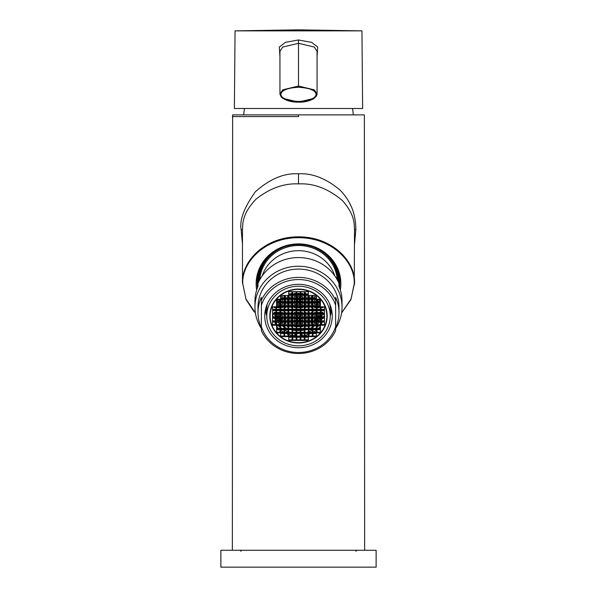 <?xml version="1.0" encoding="UTF-8"?>
<svg xmlns="http://www.w3.org/2000/svg" width="597" height="597" viewBox="0 0 597 597"><rect width="100%" height="100%" fill="white"/><g stroke="black" fill="none" stroke-linecap="round" stroke-linejoin="round"><path stroke-width="0.9" d="M296.813 330.581A28.686 26.955 180 0 0 298.5 330.634A28.686 26.955 180 0 0 300.187 330.581M300.866 330.537A28.686 26.955 180 0 0 304.239 330.089M304.91 329.947A28.686 26.955 180 0 0 306.119 329.663M309.806 328.454A28.686 26.955 180 0 0 312.335 327.29M313.015 326.925A28.686 26.955 180 0 0 314.798 325.858M317.059 324.231A28.686 26.955 180 0 0 319.492 322.052M321.111 320.261A28.686 26.955 180 0 0 322.634 318.246M323.417 317.037A28.686 26.955 180 0 0 324.484 315.089M326.313 310.283A28.686 26.955 180 0 0 326.425 309.85M270.575 309.85A28.686 26.955 180 0 0 270.687 310.283M272.516 315.089A28.686 26.955 180 0 0 273.583 317.037M274.366 318.246A28.686 26.955 180 0 0 275.889 320.261M277.508 322.052A28.686 26.955 180 0 0 279.941 324.231M282.202 325.858A28.686 26.955 180 0 0 283.985 326.925M284.665 327.29A28.686 26.955 180 0 0 287.194 328.454M290.881 329.663A28.686 26.955 180 0 0 292.09 329.947M292.761 330.089A28.686 26.955 180 0 0 296.134 330.537M285.844 325.858L285.844 326.089A26.999 25.372 0 0 1 285.396 325.858M275.717 317.037L275.717 315.567L274.65 315.567A26.999 25.372 0 0 0 275.545 317.037M321.455 317.037A26.999 25.372 180 0 0 322.35 315.567L321.283 315.567L321.283 317.037M297.657 304.47L297.657 303.022L297.657 304.47L299.343 304.47L299.343 303.022L299.343 304.47M297.657 301.298L299.343 301.298L299.343 299.709L297.657 299.709L297.657 301.298L297.657 299.709M294.284 301.298L295.97 301.298L295.97 299.709L294.284 299.709L294.284 301.298L294.284 299.709M294.284 304.47L294.284 303.022L294.284 304.47L295.97 304.47L295.97 303.022L295.97 304.47M294.284 307.642L294.284 306.828L294.284 307.642L295.97 307.642L295.97 306.828L295.97 307.642M297.657 307.642L297.657 306.828L297.657 307.642L299.343 307.642L299.343 306.828L299.343 307.642M301.03 307.642L301.03 306.828L301.03 307.642L302.716 307.642L302.716 306.828L302.716 307.642M301.03 304.47L301.03 303.022L301.03 304.47L302.716 304.47L302.716 303.022L302.716 304.47M301.03 301.298L302.716 301.298L302.716 299.709L301.03 299.709L301.03 301.298L301.03 299.709M302.716 296.537L302.716 298.007L302.716 296.537L301.03 296.537L301.03 298.007L301.03 296.537M299.343 296.537L299.343 298.007L299.343 296.537L297.657 296.537L297.657 298.007L297.657 296.537M295.97 296.537L295.97 298.007L295.97 296.537L294.284 296.537L294.284 298.007L294.284 296.537M292.09 296.537L290.903 296.537L290.903 298.007L290.903 296.537M292.09 299.709L290.903 299.709L290.903 301.298L292.09 301.298M290.903 304.47L290.903 303.022L290.903 304.47L292.09 304.47M290.903 307.642L290.903 306.828L290.903 307.642L292.09 307.642M290.903 310.813L292.09 310.813M292.09 309.224L290.903 309.224M294.284 310.813L295.97 310.813M295.97 309.224L294.284 309.224M297.657 310.813L299.343 310.813M299.343 309.224L297.657 309.224M301.03 310.813L302.716 310.813M302.716 309.224L301.03 309.224M304.91 310.813L306.097 310.813M306.097 309.224L304.91 309.224M304.91 307.642L306.097 307.642L306.097 306.828L306.097 307.642M304.91 304.47L306.097 304.47L306.097 303.022L306.097 304.47M304.91 301.298L306.097 301.298L306.097 299.709L304.91 299.709M306.097 296.537L306.097 298.007L306.097 296.537L304.91 296.537M306.097 293.366L306.097 294.202L306.097 293.366L304.91 293.366M302.716 293.366L302.716 294.202L302.716 293.366L301.03 293.366L301.03 294.202L301.03 293.366M299.343 293.366L299.343 294.202L299.343 293.366L297.657 293.366L297.657 294.202L297.657 293.366M295.97 293.366L295.97 294.202L295.97 293.366L294.284 293.366L294.284 294.202L294.284 293.366M292.09 293.366L290.903 293.366L290.903 294.202L290.903 293.366M289.217 293.366L289.217 294.202L289.217 293.366L288.709 293.366M289.217 296.537L289.217 298.007L289.217 296.537L288.709 296.537M288.038 296.537L287.53 296.537L287.53 298.007L287.53 296.537M288.038 299.709L287.53 299.709L287.53 301.298L288.038 301.298M288.709 301.298L289.217 301.298L289.217 299.709L288.709 299.709M287.53 304.47L287.53 303.022L287.53 304.47L288.038 304.47M288.709 304.47L289.217 304.47L289.217 303.022L289.217 304.47M287.53 307.642L287.53 306.828L287.53 307.642L288.038 307.642M288.709 307.642L289.217 307.642L289.217 306.828L289.217 307.642M287.53 310.813L288.038 310.813M288.709 310.813L289.217 310.813M289.217 309.224L288.709 309.224M288.038 309.224L287.53 309.224M289.217 312.395L289.217 313.231L289.217 312.395L288.709 312.395M288.038 312.395L287.53 312.395L287.53 313.231L287.53 312.395M292.09 312.395L290.903 312.395L290.903 313.231L290.903 312.395M295.97 312.395L295.97 313.231L295.97 312.395L294.284 312.395L294.284 313.231L294.284 312.395M299.343 312.395L299.343 313.231L299.343 312.395L297.657 312.395L297.657 313.231L297.657 312.395M302.716 312.395L302.716 313.231L302.716 312.395L301.03 312.395L301.03 313.231L301.03 312.395M306.097 312.395L306.097 313.231L306.097 312.395L304.91 312.395M309.47 312.395L309.47 313.231L309.47 312.395L308.962 312.395M308.291 312.395L307.783 312.395L307.783 313.231L307.783 312.395M307.783 310.813L308.291 310.813M308.962 310.813L309.47 310.813M309.47 309.224L308.962 309.224M308.291 309.224L307.783 309.224M307.783 307.642L307.783 306.828L307.783 307.642L308.291 307.642M308.962 307.642L309.47 307.642L309.47 306.828L309.47 307.642M307.783 304.47L307.783 303.022L307.783 304.47L308.291 304.47M308.962 304.47L309.47 304.47L309.47 303.022L309.47 304.47M308.291 299.709L307.783 299.709L307.783 301.298L308.291 301.298M308.962 301.298L309.47 301.298L309.47 299.709L308.962 299.709M309.47 296.537L309.47 298.007L309.47 296.537L308.962 296.537M308.291 296.537L307.783 296.537L307.783 298.007L307.783 296.537M308.291 293.366L307.783 293.366L307.783 294.202L307.783 293.366M307.783 291.784L308.291 291.784M304.91 291.784L306.097 291.784M301.03 291.784L302.716 291.784M297.657 291.784L299.343 291.784M294.284 291.784L295.97 291.784M290.903 291.784L292.09 291.784M288.709 291.784L289.217 291.784M285.844 296.537L285.844 298.007L285.844 296.537L284.665 296.537M284.665 301.298L285.844 301.298L285.844 299.709L284.665 299.709M284.665 304.47L285.844 304.47L285.844 303.022L285.844 304.47M284.665 307.642L285.844 307.642L285.844 306.828L285.844 307.642M284.665 310.813L285.844 310.813M285.844 309.224L284.665 309.224M285.844 312.395L285.844 313.231L285.844 312.395L284.665 312.395M285.844 315.567L285.844 317.037L285.844 315.567L284.665 315.567M289.217 315.567L289.217 317.037L289.217 315.567L288.709 315.567M288.038 315.567L287.53 315.567L287.53 317.037L287.53 315.567M292.09 315.567L290.903 315.567L290.903 317.037L290.903 315.567M295.97 315.567L295.97 317.037L295.97 315.567L294.284 315.567L294.284 317.037L294.284 315.567M299.343 315.567L299.343 317.037L299.343 315.567L297.657 315.567L297.657 317.037L297.657 315.567M302.716 315.567L302.716 317.037L302.716 315.567L301.03 315.567L301.03 317.037L301.03 315.567M306.097 315.567L306.097 317.037L306.097 315.567L304.91 315.567M309.47 315.567L309.47 317.037L309.47 315.567L308.962 315.567M308.291 315.567L307.783 315.567L307.783 317.037L307.783 315.567M312.335 315.567L311.156 315.567L311.156 317.037L311.156 315.567M312.335 312.395L311.156 312.395L311.156 313.231L311.156 312.395M311.156 310.813L312.335 310.813M312.335 309.224L311.156 309.224M311.156 307.642L311.156 306.828L311.156 307.642L312.335 307.642M311.156 304.47L311.156 303.022L311.156 304.47L312.335 304.47M312.335 299.709L311.156 299.709L311.156 301.298L312.335 301.298M312.335 296.537L311.156 296.537L311.156 298.007L311.156 296.537M282.471 296.537L282.471 298.007L282.471 296.537L280.784 296.537L280.784 298.007L280.784 296.537M280.784 301.298L282.471 301.298L282.471 299.709L280.784 299.709L280.784 301.298L280.784 299.709M280.784 304.47L280.784 303.022L280.784 304.47L282.471 304.47L282.471 303.022L282.471 304.47M280.784 307.642L280.784 306.828L280.784 307.642L282.471 307.642L282.471 306.828L282.471 307.642M280.784 310.813L282.471 310.813M282.471 309.224L280.784 309.224M282.471 312.395L282.471 313.231L282.471 312.395L280.784 312.395L280.784 313.231M282.471 317.037L282.471 315.567L280.784 315.567L280.784 317.037M280.784 320.32L282.471 320.32L282.471 318.738L280.784 318.738L280.784 320.32M284.665 320.32L285.844 320.32L285.844 318.738L284.665 318.738M288.038 318.738L287.53 318.738L287.53 320.32L288.038 320.32M288.709 320.32L289.217 320.32L289.217 318.738L288.709 318.738M292.09 318.738L290.903 318.738L290.903 320.32L292.09 320.32M294.284 320.32L295.97 320.32L295.97 318.738L294.284 318.738L294.284 320.32L294.284 318.738M297.657 320.32L299.343 320.32L299.343 318.738L297.657 318.738L297.657 320.32L297.657 318.738M301.03 320.32L302.716 320.32L302.716 318.738L301.03 318.738L301.03 320.32L301.03 318.738M304.91 320.32L306.097 320.32L306.097 318.738L304.91 318.738M308.291 318.738L307.783 318.738L307.783 320.32L308.291 320.32M308.962 320.32L309.47 320.32L309.47 318.738L308.962 318.738M312.335 318.738L311.156 318.738L311.156 320.32L312.335 320.32M314.529 320.32L316.216 320.32L316.216 318.738L314.529 318.738L314.529 320.32M316.216 317.037L316.216 315.567L314.529 315.567L314.529 317.037M316.216 313.231L316.216 312.395L314.529 312.395L314.529 313.231L314.529 312.395M314.529 310.813L316.216 310.813M316.216 309.224L314.529 309.224M314.529 307.642L314.529 306.828L314.529 307.642L316.216 307.642L316.216 306.828L316.216 307.642M314.529 304.47L314.529 303.022L314.529 304.47L316.216 304.47L316.216 303.022L316.216 304.47M314.529 301.298L316.216 301.298L316.216 299.709L314.529 299.709L314.529 301.298L314.529 299.709M316.216 296.537L316.216 298.007L316.216 296.537L314.529 296.537L314.529 298.007L314.529 296.537M277.404 301.298L279.09 301.298L279.09 299.709L277.404 299.709L277.404 301.298M277.404 303.022L277.404 304.47L279.09 304.47L279.09 303.022L279.09 304.47M277.404 306.828L277.404 307.642L279.09 307.642L279.09 306.828L279.09 307.642M277.404 310.634L279.09 310.634M279.09 309.425L277.404 309.425M279.09 313.231L279.09 312.395L277.404 312.395L277.404 313.231M279.09 317.037L279.09 315.567L277.404 315.567L277.404 317.037M284.665 323.492L285.844 323.492L285.844 322.052M287.53 322.052L287.53 323.492L288.038 323.492M288.709 323.492L289.217 323.492L289.217 322.052M290.903 322.052L290.903 323.492L292.09 323.492M294.284 322.052L294.284 323.492L295.97 323.492L295.97 322.052M297.657 322.052L297.657 323.492L299.343 323.492L299.343 322.052M301.03 322.052L301.03 323.492L302.716 323.492L302.716 322.052M304.91 323.492L306.097 323.492L306.097 322.052M307.783 322.052L307.783 323.492L308.291 323.492M308.962 323.492L309.47 323.492L309.47 322.052M311.156 322.052L311.156 323.492L312.335 323.492M319.596 317.037L319.596 315.567L317.91 315.567L317.91 317.037M319.596 313.231L319.596 312.395L317.91 312.395L317.91 313.231M317.91 310.634L319.596 310.634M319.596 309.425L317.91 309.425M317.91 307.642L317.91 306.828L317.91 307.642L319.596 307.642L319.596 306.828M317.91 304.47L317.91 303.022L317.91 304.47L319.596 304.47L319.596 303.022M317.91 301.298L319.596 301.298L319.596 299.709L317.91 299.709L317.91 301.298L317.91 299.709M274.03 306.828L274.03 307.642L275.717 307.642L275.717 306.828M274.03 310.634L275.717 310.634M275.717 309.425L274.03 309.425M275.717 313.231L275.717 312.395L274.03 312.395L274.03 313.231M287.53 325.858L287.53 326.663L288.038 326.663M288.709 326.663L289.217 326.663L289.217 325.858M290.903 325.858L290.903 326.663L292.09 326.663M294.284 325.858L294.284 326.663L295.97 326.663L295.97 325.858M297.657 325.858L297.657 326.663L299.343 326.663L299.343 325.858M301.03 325.858L301.03 326.663L302.716 326.663L302.716 325.858M304.91 326.663L306.097 326.663L306.097 325.858M307.783 325.858L307.783 326.663L308.291 326.663M308.962 326.663L309.47 326.663L309.47 325.858M322.97 313.231L322.97 312.395L321.283 312.395L321.283 313.231M321.283 310.634L322.97 310.634M322.97 309.425L321.283 309.425M321.283 306.828L321.283 307.642L322.97 307.642L322.97 306.828M311.156 325.858L311.156 326.089A26.999 25.372 180 0 0 311.604 325.858M277.404 318.738L277.404 319.514A26.999 25.372 0 0 0 278.127 320.32L279.09 320.32L279.09 318.738L277.404 318.738M280.784 322.052L280.784 322.82A26.999 25.372 0 0 0 281.65 323.492L282.471 323.492L282.471 322.052M314.529 322.052L314.529 323.492L315.35 323.492A26.999 25.372 180 0 0 316.216 322.82L316.216 322.052M317.91 320.32L318.873 320.32A26.999 25.372 180 0 0 319.596 319.514L319.596 318.738L317.91 318.738L317.91 320.32M295.97 328.454L294.284 328.454M299.343 328.454L297.657 328.454M302.716 328.454L301.03 328.454M298.5 342.984A28.686 26.955 180 0 0 327.186 316.022A28.686 26.955 180 0 0 298.5 289.067A28.686 26.955 0 0 0 269.814 316.022A28.686 26.955 0 0 0 298.5 342.984M326.604 311.962A28.686 26.955 180 0 0 326.746 311.291M326.783 313.612A28.686 26.955 180 0 0 326.947 312.559M307.171 332.26A28.686 26.955 180 0 0 308.291 331.902M308.962 331.663A28.686 26.955 180 0 0 312.335 330.171M315.238 328.454A28.686 26.955 180 0 0 316.388 327.634M317.059 327.111A28.686 26.955 180 0 0 318.529 325.858M319.776 324.649A28.686 26.955 180 0 0 320.44 323.932M321.111 323.149A28.686 26.955 180 0 0 321.798 322.283L321.798 324.649M301.343 333.469L301.343 335.924A28.686 26.955 180 0 0 304.239 335.514M304.91 335.372A28.686 26.955 180 0 0 308.291 334.439M308.962 334.201A28.686 26.955 180 0 0 310.768 333.469M313.186 332.26A28.686 26.955 180 0 0 316.388 330.171M318.47 328.454A28.686 26.955 180 0 0 320.44 326.469M275.202 324.649L275.202 322.283A28.686 26.955 180 0 0 275.889 323.149M276.56 323.932A28.686 26.955 180 0 0 277.224 324.649M278.471 325.858A28.686 26.955 180 0 0 279.941 327.111M280.612 327.634A28.686 26.955 180 0 0 281.762 328.454M284.665 330.171A28.686 26.955 180 0 0 288.038 331.663M288.709 331.902A28.686 26.955 180 0 0 289.829 332.26M276.56 326.469A28.686 26.955 180 0 0 278.53 328.454M280.612 330.171A28.686 26.955 180 0 0 283.814 332.26M286.232 333.469A28.686 26.955 180 0 0 288.038 334.201M288.709 334.439A28.686 26.955 180 0 0 292.09 335.372M292.761 335.514A28.686 26.955 180 0 0 295.657 335.924L295.657 333.469M270.254 311.291A28.686 26.955 180 0 0 270.396 311.962M270.053 312.559A28.686 26.955 180 0 0 270.217 313.612M298.5 345.835A31.723 29.813 180 0 0 330.223 316.022A31.723 29.813 180 0 0 298.5 286.217A31.723 29.813 0 0 0 266.777 316.022A31.723 29.813 0 0 0 298.5 345.835M330.223 316.022L330.223 309.097A31.723 29.813 180 0 0 329.775 304.112M301.395 333.469L302.798 335.753M330.223 314.768A32.91 30.925 180 0 0 331.328 308.671M267.225 304.112A31.723 29.813 180 0 0 266.777 309.097L266.777 316.022M295.605 333.469L294.202 335.753M265.672 308.671A32.91 30.925 180 0 0 266.777 314.768M330.223 315.88A33.753 31.716 180 0 0 331.745 310.544M266.777 315.88A33.753 31.716 0 0 1 265.255 310.544M298.5 347.738A33.753 31.716 180 0 0 332.253 316.022A33.753 31.716 180 0 0 298.5 284.314A33.753 31.716 0 0 0 264.747 316.022A33.753 31.716 0 0 0 298.5 347.738M335.626 330.656L335.626 327.775A40.499 38.059 180 0 0 338.999 312.559A40.499 38.059 180 0 0 335.626 297.351L335.626 330.656A40.499 38.059 0 0 1 298.5 353.506A40.499 38.059 0 0 1 261.374 330.656L261.374 326.663A38.812 36.469 180 0 0 298.5 352.499A38.812 36.469 180 0 0 335.626 326.663M261.374 326.663L261.374 300.239A40.499 38.059 0 0 1 298.5 277.389A40.499 38.059 0 0 1 335.626 300.239M335.626 305.388A38.812 36.469 180 0 0 298.5 279.553A38.812 36.469 180 0 0 261.374 305.388M338.999 312.559L338.999 307.134A40.499 38.059 180 0 0 298.5 269.083A40.499 38.059 180 0 0 258.001 307.134L258.001 312.559A40.499 38.059 180 0 0 261.374 327.775L261.374 330.656M335.626 328.507A43.536 40.909 0 0 0 342.036 307.134A43.536 40.909 0 0 0 298.5 266.225A43.536 40.909 180 0 0 254.964 307.134A43.536 40.909 180 0 0 261.374 328.507M342.036 307.134L342.036 301.366A43.536 40.909 0 0 0 338.999 286.351L338.999 283.463A43.536 40.909 180 0 0 298.5 257.568A43.536 40.909 180 0 0 258.001 283.463L258.001 286.351A43.536 40.909 0 0 0 254.964 301.366L254.964 307.134M334.798 275.889A37.969 35.678 0 0 0 298.5 250.68A37.969 35.678 180 0 0 262.202 275.889M337.245 279.821A38.812 36.469 180 0 0 298.5 245.501A38.812 36.469 180 0 0 259.755 279.821M282.306 247.673A39.656 37.268 180 0 0 258.844 281.59M258.031 283.396A40.499 38.059 0 0 1 264.546 261.225M338.156 281.59A39.656 37.268 180 0 0 314.694 247.673M332.447 261.225A40.499 38.059 0 0 1 338.969 283.396M257.165 282.665A41.342 38.85 180 0 0 257.568 287.433M339.835 282.665A41.342 38.85 0 0 1 339.432 287.433M255.397 312.903L245.927 298.985L242.763 283.732C241.658 261.949 265.165 237.584 298.478 237.703C331.745 237.531 355.364 261.934 354.237 283.732L351.073 298.985L341.603 312.903M354.528 244.195L355.857 229.673L354.528 229.673C353.924 224.942 355.879 216.084 342.477 200.622C328.328 188.645 313.664 183.078 298.5 183.898C284.045 183.182 269.926 188.234 256.128 199.062C241.225 214.577 242.979 225.076 242.472 229.673L242.472 283.157C241.367 261.225 264.971 236.748 298.448 236.837C331.902 236.666 355.648 261.18 354.528 283.157L354.514 284.15M354.528 229.673L354.237 283.732M355.857 229.673C355.64 220.606 354.745 205.189 339.872 189.891C325.798 178.324 312.007 172.966 298.5 173.824C284.269 172.869 269.881 178.869 255.322 191.816C244.091 207.614 239.375 220.233 241.158 229.673L242.472 244.083M220.875 550.277L376.125 550.277L376.125 567.15L220.875 567.15L220.875 550.277M298.5 114.9L364.342 114.9L232.658 114.9L298.5 114.9L298.5 116.587L232.352 116.587L298.5 116.587M353.342 114.9L352.573 108.49M243.658 114.9L244.427 108.49M298.5 29.85L235.054 30.865L234.375 108.49L362.625 108.49L361.946 30.865L235.054 30.865L298.5 30.865L298.5 29.85L361.946 30.865L304.186 30.865M317.059 56.752L317.694 47.051L311.612 42.365L298.5 39.962L285.396 42.357L279.314 47.044L279.941 56.752M298.5 101.46C314.806 100.647 316.052 95.624 316.044 94.498C316.082 93.378 315.612 88.266 298.5 87.289C282.194 88.102 280.948 93.125 280.956 94.251C280.918 95.371 281.388 100.483 298.5 101.46L298.5 102.169C303.895 102.311 308.947 101.177 313.656 98.759L316.544 95.975L317.059 94.057L314.343 89.878L298.5 86.02L282.672 89.863L279.941 94.072L282.657 98.266L298.5 102.117L314.328 98.274L317.059 94.072L317.059 51.364L314.35 47.081L298.5 43.297L282.657 47.073L279.941 51.357M298.5 101.893L298.5 102.169C291.075 102.191 285.284 100.445 281.127 96.938L279.941 94.08L279.941 51.364M311.156 322.619A26.999 25.372 180 0 0 312.238 322.052M321.679 313.231A26.999 25.372 180 0 0 322.186 312.395M274.814 312.395A26.999 25.372 180 0 0 275.321 313.231M284.762 322.052A26.999 25.372 180 0 0 285.844 322.619M317.91 319.82A43.805 14.985 180 0 1 318.873 319.992L318.873 320.32M314.529 323.044A42.283 14.462 180 0 1 315.35 323.164L315.35 323.492M282.471 323.044A42.283 14.462 180 0 0 281.65 323.164L281.65 323.492M279.09 319.82A43.805 14.985 180 0 0 278.127 319.992L278.127 320.32M311.156 318.91A43.805 14.985 180 0 1 312.335 319.037M314.529 319.313A43.805 14.985 180 0 1 316.216 319.552M314.529 315.694A45.021 15.395 180 0 1 316.216 315.925M304.91 322.134A42.283 14.462 180 0 1 306.097 322.201M307.783 322.313A42.283 14.462 180 0 1 308.291 322.358M308.962 322.41A42.283 14.462 180 0 1 309.47 322.455M311.156 322.626A42.283 14.462 180 0 1 312.335 322.761M317.91 316.186A45.021 15.395 180 0 1 319.596 316.477M317.91 312.664A45.962 15.716 180 0 1 319.596 312.947M317.91 309.231A46.633 15.947 180 0 1 319.067 309.425M319.126 299.709A47.185 16.134 180 0 1 319.596 299.791M304.91 325.947A40.424 13.828 180 0 1 306.097 326.014M307.783 326.141A40.424 13.828 180 0 1 308.291 326.178M308.962 326.238A40.424 13.828 180 0 1 309.47 326.29M280.784 315.925A45.021 15.395 180 0 1 282.471 315.694M280.784 319.552A43.805 14.985 180 0 1 282.471 319.313M284.665 319.037A43.805 14.985 180 0 1 285.844 318.91M277.404 299.791A47.185 16.134 180 0 1 277.874 299.709M277.933 309.425A46.633 15.947 180 0 1 279.09 309.231M277.404 312.947A45.962 15.716 180 0 1 279.09 312.664M277.404 316.477A45.021 15.395 180 0 1 279.09 316.186M284.665 322.761A42.283 14.462 180 0 1 285.844 322.626M287.53 322.455A42.283 14.462 180 0 1 288.038 322.41M288.709 322.358A42.283 14.462 180 0 1 289.217 322.313M290.903 322.201A42.283 14.462 180 0 1 292.09 322.134M287.53 326.29A40.424 13.828 180 0 1 288.038 326.238M288.709 326.178A40.424 13.828 180 0 1 289.217 326.141M290.903 326.014A40.424 13.828 180 0 1 292.09 325.947M299.343 320.32L299.343 318.738M299.343 301.298L299.343 299.709M295.97 301.298L295.97 299.709M290.903 301.298L290.903 299.709M287.53 301.298L287.53 299.709M289.217 301.298L289.217 299.709M285.844 301.298L285.844 299.709M282.471 301.298L282.471 299.709M289.217 320.32L289.217 318.738M290.903 320.32L290.903 318.738M295.97 320.32L295.97 318.738M279.09 301.298L279.09 299.709M302.716 301.298L302.716 299.709M306.097 301.298L306.097 299.709M309.47 301.298L309.47 299.709M307.783 301.298L307.783 299.709M311.156 301.298L311.156 299.709M302.716 320.32L302.716 318.738M306.097 320.32L306.097 318.738M307.783 320.32L307.783 318.738M316.216 301.298L316.216 299.709M261.374 300.239L261.374 297.351A40.499 38.059 180 0 0 258.001 312.559M313.015 336.641L316.388 336.641L316.388 333.469L313.015 333.469L313.015 336.641M313.015 336.059L316.388 336.059M298.5 342.663A28.35 26.641 180 0 0 326.85 316.022A28.35 26.641 180 0 0 298.5 289.388A28.35 26.641 180 0 0 270.15 316.022A28.35 26.641 180 0 0 298.5 342.663M300.187 314.44L296.813 314.44L296.813 317.611L300.187 317.611L300.187 314.44M296.813 318.246L296.813 321.417L300.187 321.417L300.187 318.246L296.813 318.246M304.239 318.246L300.866 318.246L300.866 321.417L304.239 321.417L304.239 318.246M304.239 314.44L300.866 314.44L300.866 317.611L304.239 317.611L304.239 314.44M304.239 310.634L300.866 310.634L300.866 313.806L304.239 313.806L304.239 310.634M300.187 310.634L296.813 310.634L296.813 313.806L300.187 313.806L300.187 310.634M296.134 310.634L292.761 310.634L292.761 313.806L296.134 313.806L296.134 310.634M292.761 314.44L292.761 317.611L296.134 317.611L296.134 314.44L292.761 314.44M292.761 318.246L292.761 321.417L296.134 321.417L296.134 318.246L292.761 318.246M292.761 322.052L292.761 325.223L296.134 325.223L296.134 322.052L292.761 322.052M296.813 325.223L300.187 325.223L300.187 322.052L296.813 322.052L296.813 325.223M300.866 325.223L304.239 325.223L304.239 322.052L300.866 322.052L300.866 325.223M308.291 322.052L304.91 322.052L304.91 325.223L308.291 325.223L308.291 322.052M308.291 318.246L304.91 318.246L304.91 321.417L308.291 321.417L308.291 318.246M308.291 314.44L304.91 314.44L304.91 317.611L308.291 317.611L308.291 314.44M308.291 310.634L304.91 310.634L304.91 313.806L308.291 313.806L308.291 310.634M308.291 306.828L304.91 306.828L304.91 310L308.291 310L308.291 306.828M304.239 306.828L300.866 306.828L300.866 310L304.239 310L304.239 306.828M300.187 306.828L296.813 306.828L296.813 310L300.187 310L300.187 306.828M296.134 306.828L292.761 306.828L292.761 310L296.134 310L296.134 306.828M292.09 306.828L288.709 306.828L288.709 310L292.09 310L292.09 306.828M288.709 310.634L288.709 313.806L292.09 313.806L292.09 310.634L288.709 310.634M288.709 314.44L288.709 317.611L292.09 317.611L292.09 314.44L288.709 314.44M288.709 318.246L288.709 321.417L292.09 321.417L292.09 318.246L288.709 318.246M288.709 322.052L288.709 325.223L292.09 325.223L292.09 322.052L288.709 322.052M288.709 325.858L288.709 329.029L292.09 329.029L292.09 325.858L288.709 325.858M292.761 329.029L296.134 329.029L296.134 325.858L292.761 325.858L292.761 329.029M296.813 329.029L300.187 329.029L300.187 325.858L296.813 325.858L296.813 329.029M300.866 329.029L304.239 329.029L304.239 325.858L300.866 325.858L300.866 329.029M304.91 329.029L308.291 329.029L308.291 325.858L304.91 325.858L304.91 329.029M312.335 325.858L308.962 325.858L308.962 329.029L312.335 329.029L312.335 325.858M312.335 322.052L308.962 322.052L308.962 325.223L312.335 325.223L312.335 322.052M312.335 318.246L308.962 318.246L308.962 321.417L312.335 321.417L312.335 318.246M312.335 314.44L308.962 314.44L308.962 317.611L312.335 317.611L312.335 314.44M312.335 310.634L308.962 310.634L308.962 313.806L312.335 313.806L312.335 310.634M312.335 306.828L308.962 306.828L308.962 310L312.335 310L312.335 306.828M312.335 303.022L308.962 303.022L308.962 306.194L312.335 306.194L312.335 303.022M308.291 303.022L304.91 303.022L304.91 306.194L308.291 306.194L308.291 303.022M304.239 303.022L300.866 303.022L300.866 306.194L304.239 306.194L304.239 303.022M300.187 303.022L296.813 303.022L296.813 306.194L300.187 306.194L300.187 303.022M296.134 303.022L292.761 303.022L292.761 306.194L296.134 306.194L296.134 303.022M292.09 303.022L288.709 303.022L288.709 306.194L292.09 306.194L292.09 303.022M288.038 303.022L284.665 303.022L284.665 306.194L288.038 306.194L288.038 303.022M284.665 306.828L284.665 310L288.038 310L288.038 306.828L284.665 306.828M284.665 310.634L284.665 313.806L288.038 313.806L288.038 310.634L284.665 310.634M284.665 314.44L284.665 317.611L288.038 317.611L288.038 314.44L284.665 314.44M284.665 318.246L284.665 321.417L288.038 321.417L288.038 318.246L284.665 318.246M284.665 322.052L284.665 325.223L288.038 325.223L288.038 322.052L284.665 322.052M284.665 325.858L284.665 329.029L288.038 329.029L288.038 325.858L284.665 325.858M284.665 329.663L284.665 332.835L288.038 332.835L288.038 329.663L284.665 329.663M288.709 332.835L292.09 332.835L292.09 329.663L288.709 329.663L288.709 332.835M292.761 332.835L296.134 332.835L296.134 329.663L292.761 329.663L292.761 332.835M296.813 332.835L300.187 332.835L300.187 329.663L296.813 329.663L296.813 332.835M300.866 332.835L304.239 332.835L304.239 329.663L300.866 329.663L300.866 332.835M304.91 332.835L308.291 332.835L308.291 329.663L304.91 329.663L304.91 332.835M308.962 332.835L312.335 332.835L312.335 329.663L308.962 329.663L308.962 332.835M316.388 329.663L313.015 329.663L313.015 332.835L316.388 332.835L316.388 329.663M316.388 325.858L313.015 325.858L313.015 329.029L316.388 329.029L316.388 325.858M316.388 322.052L313.015 322.052L313.015 325.223L316.388 325.223L316.388 322.052M316.388 318.246L313.015 318.246L313.015 321.417L316.388 321.417L316.388 318.246M316.388 314.44L313.015 314.44L313.015 317.611L316.388 317.611L316.388 314.44M316.388 310.634L313.015 310.634L313.015 313.806L316.388 313.806L316.388 310.634M316.388 306.828L313.015 306.828L313.015 310L316.388 310L316.388 306.828M316.388 303.022L313.015 303.022L313.015 306.194L316.388 306.194L316.388 303.022M316.388 299.216L313.015 299.216L313.015 302.388L316.388 302.388L316.388 299.216M312.335 299.216L308.962 299.216L308.962 302.388L312.335 302.388L312.335 299.216M308.291 299.216L304.91 299.216L304.91 302.388L308.291 302.388L308.291 299.216M304.239 299.216L300.866 299.216L300.866 302.388L304.239 302.388L304.239 299.216M300.187 299.216L296.813 299.216L296.813 302.388L300.187 302.388L300.187 299.216M296.134 299.216L292.761 299.216L292.761 302.388L296.134 302.388L296.134 299.216M292.09 299.216L288.709 299.216L288.709 302.388L292.09 302.388L292.09 299.216M288.038 299.216L284.665 299.216L284.665 302.388L288.038 302.388L288.038 299.216M283.985 299.216L280.612 299.216L280.612 302.388L283.985 302.388L283.985 299.216M280.612 303.022L280.612 306.194L283.985 306.194L283.985 303.022L280.612 303.022M280.612 306.828L280.612 310L283.985 310L283.985 306.828L280.612 306.828M280.612 310.634L280.612 313.806L283.985 313.806L283.985 310.634L280.612 310.634M280.612 314.44L280.612 317.611L283.985 317.611L283.985 314.44L280.612 314.44M280.612 318.246L280.612 321.417L283.985 321.417L283.985 318.246L280.612 318.246M280.612 322.052L280.612 325.223L283.985 325.223L283.985 322.052L280.612 322.052M280.612 325.858L280.612 329.029L283.985 329.029L283.985 325.858L280.612 325.858M280.612 329.663L280.612 332.835L283.985 332.835L283.985 329.663L280.612 329.663M280.612 333.469L280.612 336.641L283.985 336.641L283.985 333.469L280.612 333.469M284.665 336.641L288.038 336.641L288.038 333.469L284.665 333.469L284.665 336.641M288.709 336.641L292.09 336.641L292.09 333.469L288.709 333.469L288.709 336.641M292.761 336.641L296.134 336.641L296.134 333.469L292.761 333.469L292.761 336.641M296.813 336.641L300.187 336.641L300.187 333.469L296.813 333.469L296.813 336.641M300.866 336.641L304.239 336.641L304.239 333.469L300.866 333.469L300.866 336.641M304.91 336.641L308.291 336.641L308.291 333.469L304.91 333.469L304.91 336.641M308.962 336.641L312.335 336.641L312.335 333.469L308.962 333.469L308.962 336.641M320.44 329.663L317.059 329.663L317.059 332.835L320.44 332.835L320.44 329.663M320.44 325.858L317.059 325.858L317.059 329.029L320.44 329.029L320.44 325.858M320.44 322.052L317.059 322.052L317.059 325.223L320.44 325.223L320.44 322.052M320.44 318.246L317.059 318.246L317.059 321.417L320.44 321.417L320.44 318.246M320.44 314.44L317.059 314.44L317.059 317.611L320.44 317.611L320.44 314.44M320.44 310.634L317.059 310.634L317.059 313.806L320.44 313.806L320.44 310.634M320.44 306.828L317.059 306.828L317.059 310L320.44 310L320.44 306.828M320.44 303.022L317.059 303.022L317.059 306.194L320.44 306.194L320.44 303.022M320.44 299.216L317.059 299.216L317.059 302.388L320.44 302.388L320.44 299.216M316.388 295.411L313.015 295.411L313.015 298.582L316.388 298.582L316.388 295.411M312.335 295.411L308.962 295.411L308.962 298.582L312.335 298.582L312.335 295.411M308.291 295.411L304.91 295.411L304.91 298.582L308.291 298.582L308.291 295.411M304.239 295.411L300.866 295.411L300.866 298.582L304.239 298.582L304.239 295.411M300.187 295.411L296.813 295.411L296.813 298.582L300.187 298.582L300.187 295.411M296.134 295.411L292.761 295.411L292.761 298.582L296.134 298.582L296.134 295.411M292.09 295.411L288.709 295.411L288.709 298.582L292.09 298.582L292.09 295.411M288.038 295.411L284.665 295.411L284.665 298.582L288.038 298.582L288.038 295.411M283.985 295.411L280.612 295.411L280.612 298.582L283.985 298.582L283.985 295.411M276.56 299.216L276.56 302.388L279.941 302.388L279.941 299.216L276.56 299.216M276.56 303.022L276.56 306.194L279.941 306.194L279.941 303.022L276.56 303.022M276.56 306.828L276.56 310L279.941 310L279.941 306.828L276.56 306.828M276.56 310.634L276.56 313.806L279.941 313.806L279.941 310.634L276.56 310.634M276.56 314.44L276.56 317.611L279.941 317.611L279.941 314.44L276.56 314.44M276.56 318.246L276.56 321.417L279.941 321.417L279.941 318.246L276.56 318.246M276.56 322.052L276.56 325.223L279.941 325.223L279.941 322.052L276.56 322.052M276.56 325.858L276.56 329.029L279.941 329.029L279.941 325.858L276.56 325.858M276.56 329.663L276.56 332.835L279.941 332.835L279.941 329.663L276.56 329.663M288.709 340.447L292.09 340.447L292.09 337.275L288.709 337.275L288.709 340.447M292.761 340.447L296.134 340.447L296.134 337.275L292.761 337.275L292.761 340.447M296.813 340.447L300.187 340.447L300.187 337.275L296.813 337.275L296.813 340.447M300.866 340.447L304.239 340.447L304.239 337.275L300.866 337.275L300.866 340.447M304.91 340.447L308.291 340.447L308.291 337.275L304.91 337.275L304.91 340.447M324.484 322.052L321.111 322.052L321.111 325.223L324.484 325.223L324.484 322.052M324.484 318.246L321.111 318.246L321.111 321.417L324.484 321.417L324.484 318.246M324.484 314.44L321.111 314.44L321.111 317.611L324.484 317.611L324.484 314.44M324.484 310.634L321.111 310.634L321.111 313.806L324.484 313.806L324.484 310.634M324.484 306.828L321.111 306.828L321.111 310L324.484 310L324.484 306.828M308.291 291.605L304.91 291.605L304.91 294.776L308.291 294.776L308.291 291.605M304.239 291.605L300.866 291.605L300.866 294.776L304.239 294.776L304.239 291.605M300.187 291.605L296.813 291.605L296.813 294.776L300.187 294.776L300.187 291.605M296.134 291.605L292.761 291.605L292.761 294.776L296.134 294.776L296.134 291.605M292.09 291.605L288.709 291.605L288.709 294.776L292.09 294.776L292.09 291.605M272.516 306.828L272.516 310L275.889 310L275.889 306.828L272.516 306.828M272.516 310.634L272.516 313.806L275.889 313.806L275.889 310.634L272.516 310.634M272.516 314.44L272.516 317.611L275.889 317.611L275.889 314.44L272.516 314.44M272.516 318.246L272.516 321.417L275.889 321.417L275.889 318.246L272.516 318.246M272.516 322.052L272.516 325.223L275.889 325.223L275.889 322.052L272.516 322.052M326.85 316.022L326.85 315.447A28.35 26.641 180 0 0 322.328 301.007M274.672 301.007A28.35 26.641 180 0 0 270.15 315.447L270.15 316.022M296.813 317.037L300.187 317.037M296.813 320.843L300.187 320.843M300.866 320.843L304.239 320.843M300.866 317.037L304.239 317.037M300.866 313.231L304.239 313.231M296.813 313.231L300.187 313.231M292.761 313.231L296.134 313.231M292.761 317.037L296.134 317.037M292.761 320.843L296.134 320.843M292.761 324.649L296.134 324.649M296.813 324.649L300.187 324.649M300.866 324.649L304.239 324.649M304.91 324.649L308.291 324.649M304.91 320.843L308.291 320.843M304.91 317.037L308.291 317.037M304.91 313.231L308.291 313.231M304.91 309.425L308.291 309.425M300.866 309.425L304.239 309.425M296.813 309.425L300.187 309.425M292.761 309.425L296.134 309.425M288.709 309.425L292.09 309.425M288.709 313.231L292.09 313.231M288.709 317.037L292.09 317.037M288.709 320.843L292.09 320.843M288.709 324.649L292.09 324.649M288.709 328.454L292.09 328.454M292.761 328.454L296.134 328.454M296.813 328.454L300.187 328.454M300.866 328.454L304.239 328.454M304.91 328.454L308.291 328.454M308.962 328.454L312.335 328.454M308.962 324.649L312.335 324.649M308.962 320.843L312.335 320.843M308.962 317.037L312.335 317.037M308.962 313.231L312.335 313.231M308.962 309.425L312.335 309.425M308.962 305.619L312.335 305.619M304.91 305.619L308.291 305.619M300.866 305.619L304.239 305.619M296.813 305.619L300.187 305.619M292.761 305.619L296.134 305.619M288.709 305.619L292.09 305.619M284.665 305.619L288.038 305.619M284.665 309.425L288.038 309.425M284.665 313.231L288.038 313.231M284.665 317.037L288.038 317.037M284.665 320.843L288.038 320.843M284.665 324.649L288.038 324.649M284.665 328.454L288.038 328.454M284.665 332.26L288.038 332.26M288.709 332.26L292.09 332.26M292.761 332.26L296.134 332.26M296.813 332.26L300.187 332.26M300.866 332.26L304.239 332.26M304.91 332.26L308.291 332.26M308.962 332.26L312.335 332.26M313.015 332.26L316.388 332.26M313.015 328.454L316.388 328.454M313.015 324.649L316.388 324.649M313.015 320.843L316.388 320.843M313.015 317.037L316.388 317.037M313.015 313.231L316.388 313.231M313.015 309.425L316.388 309.425M313.015 305.619L316.388 305.619M313.015 301.813L316.388 301.813M308.962 301.813L312.335 301.813M304.91 301.813L308.291 301.813M300.866 301.813L304.239 301.813M296.813 301.813L300.187 301.813M292.761 301.813L296.134 301.813M288.709 301.813L292.09 301.813M284.665 301.813L288.038 301.813M280.612 301.813L283.985 301.813M280.612 305.619L283.985 305.619M280.612 309.425L283.985 309.425M280.612 313.231L283.985 313.231M280.612 317.037L283.985 317.037M280.612 320.843L283.985 320.843M280.612 324.649L283.985 324.649M280.612 328.454L283.985 328.454M280.612 332.26L283.985 332.26M280.612 336.059L283.985 336.059M284.665 336.059L288.038 336.059M288.709 336.059L292.09 336.059M292.761 336.059L296.134 336.059M296.813 336.059L300.187 336.059M300.866 336.059L304.239 336.059M304.91 336.059L308.291 336.059M308.962 336.059L312.335 336.059M317.059 332.26L320.44 332.26M317.059 328.454L320.44 328.454M317.059 324.649L320.44 324.649M317.059 320.843L320.44 320.843M317.059 317.037L320.44 317.037M317.059 313.231L320.44 313.231M317.059 309.425L320.44 309.425M317.059 305.619L320.44 305.619M317.059 301.813L320.44 301.813M313.015 298.007L316.388 298.007M308.962 298.007L312.335 298.007M304.91 298.007L308.291 298.007M300.866 298.007L304.239 298.007M296.813 298.007L300.187 298.007M292.761 298.007L296.134 298.007M288.709 298.007L292.09 298.007M284.665 298.007L288.038 298.007M280.612 298.007L283.985 298.007M276.56 301.813L279.941 301.813M276.56 305.619L279.941 305.619M276.56 309.425L279.941 309.425M276.56 313.231L279.941 313.231M276.56 317.037L279.941 317.037M276.56 320.843L279.941 320.843M276.56 324.649L279.941 324.649M276.56 328.454L279.941 328.454M276.56 332.26L279.941 332.26M288.709 339.865L292.09 339.865M292.761 339.865L296.134 339.865M296.813 339.865L300.187 339.865M300.866 339.865L304.239 339.865M304.91 339.865L308.291 339.865M321.111 324.649L324.484 324.649M321.111 320.843L324.484 320.843M321.111 317.037L324.484 317.037M321.111 313.231L324.484 313.231M321.111 309.425L324.484 309.425M304.91 294.202L308.291 294.202M300.866 294.202L304.239 294.202M296.813 294.202L300.187 294.202M292.761 294.202L296.134 294.202M288.709 294.202L292.09 294.202M272.516 309.425L275.889 309.425M272.516 313.231L275.889 313.231M272.516 317.037L275.889 317.037M272.516 320.843L275.889 320.843M272.516 324.649L275.889 324.649M257.426 287.799A41.342 38.85 0 0 1 257.158 283.359A41.342 38.85 0 0 1 298.5 244.509A41.342 38.85 0 0 1 339.842 283.359A41.342 38.85 0 0 1 339.574 287.799M256.68 290A42.357 39.805 0 0 1 298.5 243.904A42.357 39.805 0 0 1 340.32 290M255.404 312.947L253.658 311.104L246.068 299.582L242.763 283.732M298.5 173.824L298.5 183.898M241.158 229.673L242.472 229.673M298.5 39.962L298.5 87.289M257.158 283.359C256.583 262.665 276.374 244.039 298.5 244.569C320.626 244.039 340.417 262.665 339.842 283.359M354.528 283.157L350.835 299.784L341.596 312.947M232.636 114.9L232.352 550.277M355.872 551.285L356.887 550.277M241.128 551.285L240.113 550.277M364.364 114.9L364.648 550.277"/></g></svg>
